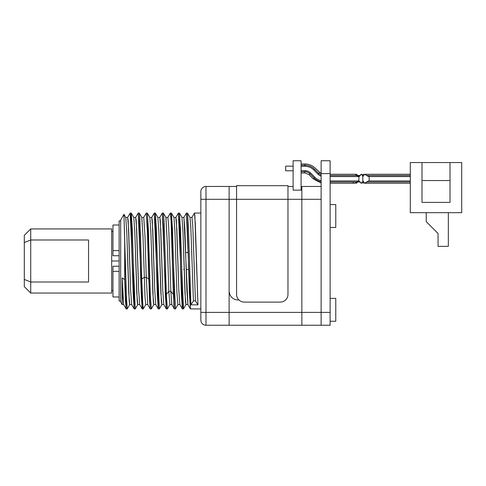 <?xml version="1.0" encoding="UTF-8"?>
<svg xmlns="http://www.w3.org/2000/svg" width="486" height="486" viewBox="0 0 486 486"><rect width="100%" height="100%" fill="white"/><g stroke="black" fill="none" stroke-linecap="round" stroke-linejoin="round"><path stroke-width="0.73" d="M229.125 186.46L229.125 325.237L205.991 325.237L205.991 312.389L229.125 312.389L229.125 199.309L205.991 199.309L205.991 312.389L229.125 312.389L229.125 325.237L205.991 325.237A5.139 5.139 180 0 1 200.852 320.098L200.852 312.389L200.852 320.098A5.139 5.139 -0 0 0 205.991 325.237L205.991 312.389L200.852 312.389L200.852 199.309L200.852 312.389L205.991 312.389L205.991 186.46L229.125 186.46L229.125 199.309L200.852 199.309L200.852 191.599L200.852 199.309L205.991 199.309L205.991 186.46L236.573 186.46L229.125 186.46L229.125 312.389L301.849 312.389L301.849 199.309L229.125 199.309L236.573 199.309L236.573 294.401A7.709 7.709 0 0 0 244.288 302.11A7.709 7.709 0 0 1 236.573 294.401A7.709 7.709 0 0 0 244.288 302.11L280.264 302.11A7.709 7.709 0 0 0 287.973 294.401L287.973 199.309L236.573 199.309L236.573 294.401M120.674 301.083L119.131 301.083L120.674 301.083L120.674 220.899L119.131 220.899L120.674 220.899M126.19 308.92L125.443 300.919L124.695 279.596L124.695 242.763L125.947 287.669L127.198 308.92L126.19 308.92M200.852 308.92L190.439 308.92L186.424 213.062L187.432 213.062L188.301 223.773L190.919 304.856L197.942 304.856L195.323 223.773L194.455 213.062L200.852 213.062M186.424 213.062L187.371 225.571L189.376 293.277L190.378 308.865L187.869 304.522L186.861 290.203L184.856 228.651L183.854 217.461L186.363 213.111M181.91 217.406L183.915 217.406L187.93 304.576L185.925 304.576L185.427 301.356L182.961 231.3L181.971 217.455L182.979 231.767L184.984 293.331L185.986 304.522L183.477 308.865L182.973 306.077L180.47 228.845L179.401 213.062L183.483 308.853M183.416 308.92L182.408 308.92L178.392 213.062L179.401 213.062M170.361 213.062L171.37 213.062L175.385 308.92L174.377 308.92L173.867 305.135L171.108 221.045L170.361 213.062L171.066 220.152L173.356 294.382L170.847 291.357L168.599 224.568L167.846 217.406L168.599 224.666L170.847 291.357L173.356 294.382L174.237 308.628M175.385 308.92L174.444 296.417L172.433 228.706L171.43 213.111L173.939 217.461L174.93 231.409L176.91 292.317L177.9 304.576L176.904 292.159L174.924 231.227L173.933 217.449M167.354 308.92L166.346 308.92L162.33 213.062L163.339 213.062L164.086 221.045L166.334 294.382L167.354 308.92L166.334 294.382L164.134 221.987L163.399 213.111L165.914 217.461L167.372 245.041L168.836 291.357L166.334 294.382L168.836 291.357L169.869 304.576L168.836 291.357L167.415 246.329L165.993 217.685M162.33 213.062L163.278 225.559L165.283 293.271L166.285 308.865L163.776 304.515L162.786 290.573L160.805 229.671L159.815 217.406M159.323 308.92L158.315 308.92L154.299 213.062L155.307 213.062L159.323 308.92L158.381 296.454L156.377 228.851L155.374 213.123L157.877 217.461L158.886 231.773L160.89 293.337L161.899 304.522L159.384 308.865M147.446 213.469L150.332 295.968L151.292 308.92L150.283 308.92L149.524 300.743L147.519 234.216L146.268 213.062L147.489 233.304L148.771 279.007L146.262 277.372L145.01 236.591L143.759 217.406L145.01 236.646L146.262 277.372L148.771 279.007L150.223 308.865L147.714 304.515L146.262 277.372L144.251 277.372L141.748 279.007L142.501 300.743L143.261 308.92L142.252 308.92L138.237 213.062L139.245 213.062L139.871 218.676L141.748 279.007L140.527 235.242L139.312 213.123L141.821 217.461L143.036 237.569L145.016 297.219L145.776 304.576L145.01 297.14L143.006 236.646L141.754 217.406L143.759 217.406M134.221 308.92L130.205 213.062L131.214 213.062L135.23 308.92L134.16 308.865L131.651 304.515L130.643 290.203L128.638 228.651L127.636 217.461L130.151 213.111L130.649 215.912L133.158 293.283L134.16 308.865M190.919 304.856L193.422 300.883L195.433 300.883L197.942 304.856L190.919 304.856L188.349 224.842L187.493 213.111L190.002 217.461L190.858 228.22L193.422 300.883L190.919 304.856M131.712 304.576L129.707 304.576L129.215 301.356L126.743 231.281L125.753 217.455L126.761 231.773L128.766 293.331L129.774 304.522L127.259 308.865L126.615 304.023L123.96 214.356L124.695 242.763L124.695 279.596L126.129 308.865L123.62 304.515L122.903 296.679L122.186 277.907L124.695 279.596L122.186 277.907L122.186 304.576L122.186 277.907L123.626 304.534M133.79 217.461L134.792 231.773L136.797 293.331L137.805 304.522L135.29 308.865L134.288 296.417L132.277 228.706L131.275 213.111L133.79 217.461M138.176 213.111L139.184 225.571L141.189 293.271L142.191 308.865L139.682 304.515L138.674 290.203L136.669 228.651L135.667 217.461L138.176 213.111M151.353 308.865L150.344 296.399L148.339 228.693L147.337 213.111L149.852 217.461L150.854 231.773L152.859 293.331L153.862 304.522L151.353 308.865M145.836 304.515L143.321 308.865L142.927 307.286L141.748 279.007L144.251 277.372L146.262 277.372L147.72 304.534M154.238 213.111L155.247 225.571L157.251 293.283L158.254 308.865L155.745 304.522L154.736 290.215L152.732 228.651L151.729 217.461L154.238 213.111M159.76 217.455L162.269 213.111M188.179 252.507L188.191 252.119M174.316 308.865L171.807 304.522L170.847 291.357L168.836 291.357L170.847 291.357L171.716 304.254M178.332 213.111L179.334 225.559L181.345 293.277L182.347 308.865L179.838 304.515L178.83 290.209L176.825 228.645L175.823 217.461L178.332 213.111M191.879 217.461L194.394 213.111L194.837 215.207L197.942 304.856L195.433 300.883L192.814 227.011L191.94 217.406L192.821 227.144L195.433 300.883L193.422 300.883L190.81 227.144L189.941 217.406L191.946 217.406M123.681 304.576L122.186 304.576L120.674 301.952L120.674 220.024L123.936 214.369M335.771 298.38L335.771 321.252L330.122 321.252L335.771 321.252L335.771 298.38L330.122 298.38L335.771 298.38M335.771 204.582L335.771 227.454L330.122 227.454L335.771 227.454L335.771 204.582L330.122 204.582L335.771 204.582M125.692 217.406L127.697 217.406L128.195 220.614L130.661 290.61L131.651 304.522M133.723 217.406L135.728 217.406L136.226 220.62L138.692 290.61L139.682 304.522M139.743 304.576L137.738 304.576L137.24 301.35L134.768 231.245L133.784 217.449M155.806 304.576L153.801 304.576L153.309 301.363L150.836 231.336L149.846 217.455M149.785 217.406L151.79 217.406L152.288 220.626L154.761 290.695L155.745 304.528M163.837 304.576L161.832 304.576L161.334 301.35L158.861 231.215L157.871 217.449M157.816 217.406L159.821 217.406L160.319 220.626L162.792 290.75L163.782 304.534M173.879 217.406L175.883 217.406L176.382 220.632L178.854 290.768L179.844 304.534M185.676 252.507L188.204 252.507L185.676 252.507M188.659 269.469L186.174 269.469L188.659 269.469M184.164 269.469L183.635 269.469L184.164 269.469M205.991 186.46A5.139 5.139 0 0 0 200.852 191.599A5.139 5.139 0 0 1 205.991 186.46M293.113 186.46L293.113 190.135L301.849 190.135L293.113 190.135L293.113 186.46L287.973 186.46L293.113 186.46L293.113 160.763L301.083 160.763L301.083 190.135L301.083 160.763L293.113 160.763L293.113 186.46M301.849 190.135L301.849 199.309L287.973 199.309L287.973 294.401A7.709 7.709 0 0 1 280.264 302.11A7.709 7.709 0 0 0 287.973 294.401M321.125 199.309L301.849 199.309L301.849 312.389L321.125 312.389L321.125 325.237L301.849 325.237L301.849 312.389L321.125 312.389L321.125 199.309L301.849 199.309L301.849 186.46L301.849 325.237L229.125 325.237L229.125 312.389L301.849 312.389L301.849 325.237L229.125 325.237M30.727 293.052L30.727 281.995L30.727 293.052L111.677 293.052L30.727 293.052L24.3 286.625L24.3 242.538L24.3 279.438L30.727 281.995L88.549 281.995L88.549 239.987L30.727 239.987L30.727 228.93L111.677 228.93L30.727 228.93L30.727 239.987L88.549 239.987L88.549 281.995L30.727 281.995L30.727 239.987L24.3 242.538L24.3 235.352L30.727 228.93M111.677 228.93L111.677 293.052L111.677 228.93M119.131 260.988L111.677 260.988L119.131 260.988M24.3 279.438L30.727 281.995L30.727 239.987L24.3 242.538M119.131 301.083L119.131 220.899L119.131 301.083M301.849 186.46L321.125 186.46L301.849 186.46M321.125 325.237L321.125 312.389L330.122 312.389L330.122 173.611L321.125 173.611L321.125 325.237L330.122 325.237L330.122 312.389L330.122 325.237L301.849 325.237M321.125 176.139A8.098 8.098 0 0 1 318.008 174.195L313.749 169.936L318.008 174.195A8.098 8.098 0 0 0 321.125 176.139A8.098 8.098 0 0 1 318.008 174.195L318.761 173.441A7.029 7.029 0 0 0 321.125 174.996A7.029 7.029 0 0 1 318.761 173.441L319.642 172.56L321.125 173.636L321.125 312.389L330.122 312.389L330.122 160.763L330.122 173.611L321.125 173.611L321.125 160.763L330.122 160.763L321.125 160.763L321.125 173.611L319.642 172.56L318.761 173.441L314.503 169.183A13.529 13.529 0 0 0 304.935 165.222L301.083 165.222L304.935 165.222L304.935 163.976L304.935 166.291L301.083 166.291L304.935 166.291A12.466 12.466 0 0 1 313.749 169.936A12.466 12.466 0 0 0 304.935 166.291L304.935 165.222A13.529 13.529 0 0 1 314.503 169.183L313.749 169.936A12.466 12.466 0 0 0 304.935 166.291M236.573 185.688L236.573 199.309L236.573 185.688L287.973 185.688L287.973 199.309L287.973 185.688L236.573 185.688M293.113 166.157L285.659 166.157L293.113 166.157M285.659 170.786L293.113 170.786L285.659 170.786L285.659 166.157L285.659 170.786M304.935 170.659A8.098 8.098 0 0 1 310.657 173.028L309.904 173.781A7.029 7.029 0 0 0 304.935 171.722L304.935 170.659A8.098 8.098 0 0 1 310.657 173.028A8.098 8.098 0 0 0 304.935 170.659L301.083 170.659L304.935 170.659L304.935 171.722L301.083 171.722L304.935 171.722L304.935 172.967L304.935 171.722A7.029 7.029 0 0 1 309.904 173.781L309.023 174.662L309.904 173.781L314.163 178.04L313.282 178.921L314.163 178.04A13.529 13.529 0 0 0 321.125 181.752A13.529 13.529 0 0 1 314.163 178.04L314.916 177.287A12.466 12.466 0 0 0 321.125 180.658A12.466 12.466 0 0 1 314.916 177.287L310.657 173.028L314.916 177.287A12.466 12.466 0 0 0 321.125 180.658M355.223 174.255L356.773 175.501L330.122 175.501L356.773 175.501L358.437 176.57L355.26 174.255L330.122 174.255M330.122 180.938L358.905 180.938L330.122 180.938L358.437 180.938L356.773 182.007L330.122 182.007L356.773 182.007L355.223 183.246M363.048 183.252L362.89 180.938L364.743 183.246L366.572 182.007L410.299 182.007L366.572 182.007L368.601 180.938L366.572 182.007C365.186 183.659 364.208 183.659 363.631 182.007L363.048 180.938L362.799 182.007L363.631 182.007L362.799 182.007L362.793 176.126M410.299 175.501L366.572 175.501L364.743 174.255L363.631 175.501C364.208 173.842 365.186 173.842 366.572 175.501L369.184 176.57L369.184 180.938L410.299 180.938L368.601 180.938L369.184 180.938L369.184 176.57L410.299 176.57L368.601 176.57L366.572 175.501L410.299 175.501M363.163 174.322L362.799 176.57L363.042 174.255M357.605 175.501L356.469 174.255L355.922 174.498L358.644 176.57L360.193 175.501L357.605 175.501L360.193 175.501L359.16 176.57L357.605 175.501M355.922 183.003L356.469 183.246L357.605 182.007L360.193 182.007L361.365 183.246L362.404 182.007C361.748 183.653 361.007 183.653 360.193 182.007L358.644 180.938L357.605 182.007L360.193 182.007L358.644 180.938L355.922 183.003M362.404 175.501L361.371 174.255L360.193 175.501C361.013 173.848 361.748 173.848 362.404 175.501L363.194 176.57L362.404 175.501L362.799 175.501L362.404 175.501M358.905 180.938L358.905 176.57L330.122 176.57L358.905 176.57L358.905 180.938M318.008 174.195L313.749 169.936L314.503 169.183L318.761 173.441L318.008 174.195M310.657 173.028L314.916 177.287L314.163 178.04L309.904 173.781L310.657 173.028M330.122 183.252L355.266 183.252L358.437 180.938M363.145 183.198L362.799 182.007M353.17 182.56L353.273 183.252M461.7 162.561L410.299 162.561L410.299 212.674L461.7 212.674L410.299 212.674L410.299 162.561L450.006 162.561L450.006 202.395L421.994 202.395L421.994 162.561L421.994 202.395L450.006 202.395L450.006 162.561L461.7 162.561L461.7 212.674L461.7 162.561M448.335 212.674L448.335 246.341L438.056 246.341L438.056 233.493L426.234 221.671L426.234 212.674L426.234 221.671L438.056 233.493L438.056 246.341L448.335 246.341L448.335 212.674M421.994 180.549L450.006 180.549L421.994 180.549M119.131 255.745L112.965 255.745L112.965 250.636L119.131 250.636L112.965 250.636L112.965 225.012L119.131 225.012M119.131 296.97L112.965 296.97L112.965 266.231L119.131 266.231M112.965 255.745L112.965 250.636M112.965 271.34L119.131 271.34L112.965 271.34L112.965 266.231M147.276 213.062L146.268 213.062M123.966 214.369L125.759 217.461M143.698 217.461L146.207 213.111M167.792 217.461L170.3 213.111M179.462 213.111L181.971 217.461M175.446 308.865L177.955 304.522M169.924 304.515L167.415 308.865M238.085 300.05C232.679 299.546 229.69 296.545 229.125 291.059M145.77 304.576L147.774 304.576M165.848 217.406L167.852 217.406M169.863 304.576L171.868 304.576M177.894 304.576L179.899 304.576M112.965 231.433L111.677 231.433M112.965 290.543L111.677 290.543M321.125 173.636L315.384 168.302C312.474 165.477 308.993 164.037 304.935 163.976L301.083 163.976M301.083 172.967L304.935 172.967L309.023 174.662L313.282 178.921L321.125 183.015L313.282 178.921M410.299 183.252L364.816 183.252M410.299 174.255L364.816 174.255M315.384 168.302C312.474 165.477 308.993 164.037 304.935 163.976C308.993 164.037 312.474 165.477 315.384 168.302C312.474 165.477 308.993 164.037 304.935 163.976C308.993 164.037 312.474 165.477 315.384 168.302C312.474 165.477 308.993 164.037 304.935 163.976"/></g></svg>
